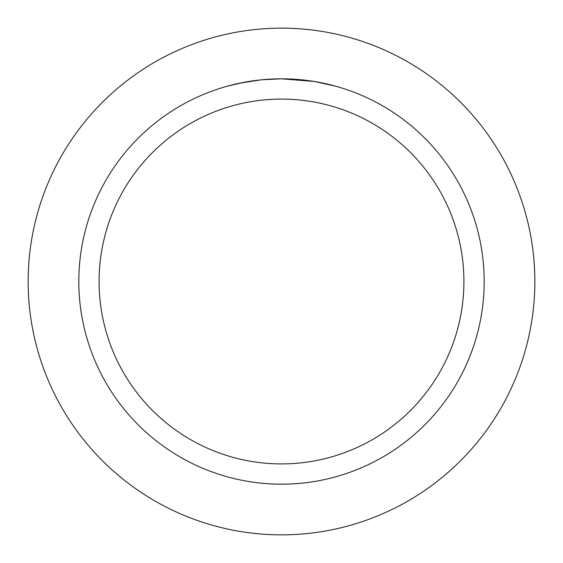 <?xml version="1.0" encoding="UTF-8"?>
<svg xmlns="http://www.w3.org/2000/svg" width="563" height="563" viewBox="0 0 563 563"><rect width="100%" height="100%" fill="white"/><g stroke="black" fill="none" stroke-linecap="round" stroke-linejoin="round"><path stroke-width="0.84" d="M281.5 28.15A253.35 253.35 0 0 1 534.85 281.5A253.35 253.35 0 0 1 281.5 534.85A253.35 253.35 0 0 1 28.15 281.5A253.35 253.35 0 0 1 281.5 28.15A253.35 253.35 0 0 1 534.85 281.5A253.35 253.35 0 0 1 281.5 534.85A253.35 253.35 0 0 1 28.15 281.5A253.35 253.35 0 0 1 281.5 28.15M313.908 81.431L281.5 78.82L287.728 78.919M288.172 78.933L298.362 79.524M300.952 79.756L304.731 80.157M281.5 78.82A202.68 202.68 0 0 1 484.18 281.5A202.68 202.68 0 0 1 281.5 484.18A202.68 202.68 0 0 1 78.82 281.5A202.68 202.68 0 0 1 281.5 78.82L261.788 79.784L279.332 78.834M314.766 81.572L335.703 86.202M281.5 99.088A182.412 182.412 0 0 1 463.912 281.5A182.412 182.412 0 0 1 281.5 463.912A182.412 182.412 0 0 1 99.088 281.5A182.412 182.412 0 0 1 281.5 99.088M260.929 79.869L239.542 83.211M227.304 86.202L243.498 82.416M254.483 80.629L256.003 80.432M265.272 79.467L266.623 79.369M267.369 79.313L268.269 79.249"/></g></svg>
